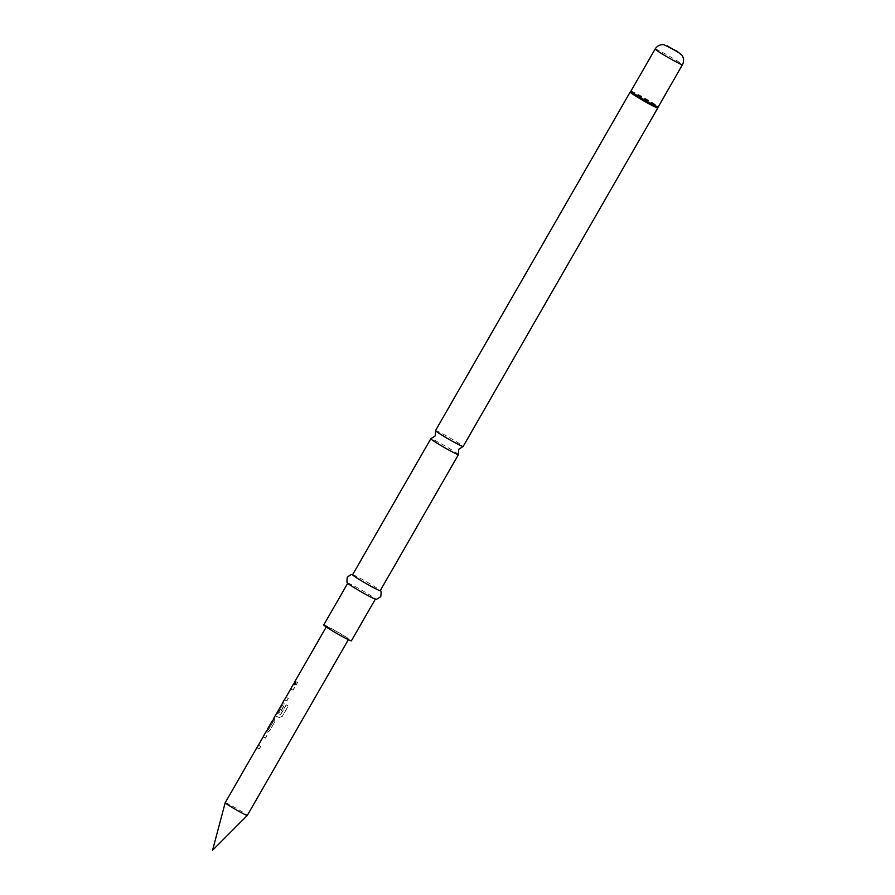 <?xml version="1.0" encoding="UTF-8"?>
<svg xmlns="http://www.w3.org/2000/svg" width="895" height="895" viewBox="0 0 895 895"><rect width="100%" height="100%" fill="white"/><g stroke="black" fill="none" stroke-linecap="round" stroke-linejoin="round"><path stroke-width="0.67" stroke-dasharray="4.47 3.36" d="M295.708 681.789L295.518 683.769L294.03 684.832M458.441 454.548A15.931 0.861 29.9 0 0 448.809 448.138A15.931 0.861 29.9 0 0 431.457 438.841A15.931 0.861 29.9 0 0 430.887 438.707M259.36 748.824L260.781 746.363L258.532 745.423L263.164 737.312L265.535 738.084L266.945 735.634L264.26 735.175L257.212 747.437L259.36 748.824L260.646 746.285L258.431 745.155L263.119 737.055L265.401 738.006L266.822 735.545L264.092 735.075M264.484 734.582L256.899 747.772L259.237 748.735M274.217 718.808L268.589 729.526L267.392 729.447L266.139 731.998L267.303 732.267L269.742 730.465L274.687 721.862L274.743 718.987L273.557 718.707L274.743 718.987M279.139 717.566L282.395 716.291L288.324 705.965L286.266 704.891L280.672 714.613L277.058 713.203L281.813 704.924L282.652 705.428L278.636 712.409L279.945 713.013L284.006 705.976L284.073 703.101L283.021 702.732L275.436 715.922L279.139 717.566L282.317 716.235L288.246 705.909L286.154 704.812L280.56 714.546L276.891 713.102L281.645 704.835L282.496 705.327L278.479 712.319L279.822 712.935L283.872 705.886L283.928 703.011L282.462 703.123M282.854 702.631L275.268 715.821L279.027 717.499M286.926 700.886L288.335 698.436L286.154 697.328L290.853 689.217L293.09 690.157L294.511 687.696L291.815 687.248L284.767 699.51L286.926 700.886L288.201 698.346L285.986 697.227L290.685 689.128L292.967 690.079L294.377 687.617L291.647 687.147M292.038 686.655L284.453 699.845L286.792 700.807M295.607 681.61L293.705 684.071L296.111 684.91L297.397 682.37L294.947 681.52L297.397 682.37M295.976 684.832L294.198 684.071M225.204 802.714A12.743 0.682 -150.1 0 1 225.708 802.793A12.743 0.682 -150.1 0 1 238.115 809.348A12.743 0.682 -150.1 0 1 247.3 815.423M352.585 574.78A15.931 0.861 -150.1 0 1 352.809 574.758A15.931 0.861 -150.1 0 1 353.234 574.881A15.931 0.861 -150.1 0 1 367.711 582.488A15.931 0.861 -150.1 0 1 380.129 590.476A15.931 0.861 -150.1 0 1 380.218 590.666M347.875 583.339A15.931 0.861 -150.1 0 1 347.786 583.137A15.931 0.861 -150.1 0 1 348.423 583.238A15.931 0.861 -150.1 0 1 363.918 591.45A15.931 0.861 -150.1 0 1 375.408 599.035A15.931 0.861 -150.1 0 1 375.195 599.057M323.744 624.945A15.931 0.861 -150.1 0 1 324.382 625.046A15.931 0.861 -150.1 0 1 339.887 633.246A15.931 0.861 -150.1 0 1 351.377 640.831M435.507 430.596A15.931 0.861 -150.1 0 1 436.145 430.696A15.931 0.861 -150.1 0 1 453.496 439.993A15.931 0.861 -150.1 0 1 463.129 446.482M327.022 626.612A12.743 0.682 -150.1 0 1 339.418 633.168A12.743 0.682 -150.1 0 1 348.614 639.243A12.743 0.682 -150.1 0 1 348.099 639.164A12.743 0.682 -150.1 0 1 335.703 632.597A12.743 0.682 -150.1 0 1 326.507 626.534A12.743 0.682 -150.1 0 1 327.022 626.612M296.111 684.91L297.52 682.46M267.303 732.267L269.865 730.555L274.687 721.862M274.81 721.952L274.888 719.077M273.333 721.471L268.589 729.526M630.55 91.603A15.841 0.85 -150.1 0 1 631.176 91.715A15.841 0.85 -150.1 0 1 646.458 99.792A15.841 0.85 -150.1 0 1 658.004 107.389M630.147 92.084A15.931 0.861 -150.1 0 1 630.796 92.185A15.931 0.861 -150.1 0 1 646.291 100.385A15.931 0.861 -150.1 0 1 657.78 107.971M630.919 91.145A15.741 0.85 -150.1 0 1 631.546 91.234A15.741 0.85 -150.1 0 1 646.861 99.345A15.741 0.85 -150.1 0 1 658.217 106.829M655.14 49.024A15.741 0.85 -150.1 0 1 655.766 49.124A15.741 0.85 -150.1 0 1 671.082 57.224A15.741 0.85 -150.1 0 1 682.426 64.72M273.713 718.73L272.304 721.191M267.538 729.47L266.128 731.92M295.104 681.531L293.694 683.993"/><path stroke-width="1.34" d="M295.361 683.69L293.94 684.798L295.641 681.721L295.361 683.69M294.03 684.832L295.708 681.789M435.507 430.674L435.25 435.865L430.887 438.707A15.931 0.861 29.9 0 0 430.819 438.74A15.931 0.861 29.9 0 0 440.452 445.229A15.931 0.861 29.9 0 0 457.804 454.526A15.931 0.861 29.9 0 0 458.441 454.626A15.931 0.861 29.9 0 0 458.441 454.548L458.699 449.346L463.062 446.515A15.931 0.861 -150.1 0 1 462.491 446.381A15.931 0.861 -150.1 0 1 445.139 437.084A15.931 0.861 -150.1 0 1 435.507 430.674A15.931 0.861 -150.1 0 1 435.507 430.596L630.147 92.084A15.931 0.861 -150.1 0 0 641.637 99.669A15.931 0.861 -150.1 0 0 657.143 107.881A15.931 0.861 -150.1 0 0 657.78 107.971L463.129 446.482A15.931 0.861 -150.1 0 1 463.062 446.515M225.193 802.714L212.574 850.25L247.3 815.423A12.743 0.682 -150.1 0 1 246.796 815.345A12.743 0.682 -150.1 0 1 234.468 808.823A12.743 0.682 -150.1 0 1 225.193 802.714A12.743 0.682 -150.1 0 1 225.204 802.714L257.044 747.336M458.441 454.626L380.218 590.666A15.931 0.861 -150.1 0 1 379.581 590.566A15.931 0.861 -150.1 0 1 364.075 582.365A15.931 0.861 -150.1 0 1 352.585 574.78L430.819 438.74M380.129 590.476C381.192 590.543 381.393 592.557 380.744 596.54C377.298 599.147 375.452 599.986 375.195 599.057A15.931 0.861 -150.1 0 1 374.77 598.934A15.931 0.861 -150.1 0 1 360.282 591.315A15.931 0.861 -150.1 0 1 347.875 583.339C346.936 583.585 346.734 581.571 347.26 577.275C350.359 574.713 352.216 573.874 352.809 574.758M375.385 599.079L351.377 640.831A15.931 0.861 -150.1 0 1 350.739 640.731A15.931 0.861 -150.1 0 1 335.233 632.53A15.931 0.861 -150.1 0 1 323.744 624.945L347.752 583.193M295.451 681.52L293.538 683.97M292.038 686.655L284.453 699.845M282.854 702.631L275.268 715.821M274.06 718.719L272.147 721.169M267.885 729.447L265.972 731.897M264.484 734.582L256.899 747.772M682.426 64.72C684.127 61.442 683.948 58.276 681.912 55.221L677.101 51.283L664.034 44.75C660.197 44.347 657.232 45.768 655.14 49.024A15.741 0.85 -150.1 0 0 666.484 56.519A15.741 0.85 -150.1 0 0 681.8 64.619A15.741 0.85 -150.1 0 0 682.426 64.72L658.004 107.389A15.841 0.85 -150.1 0 1 657.355 107.31A15.841 0.85 -150.1 0 1 641.838 99.088A15.841 0.85 -150.1 0 1 630.55 91.603L630.147 92.084M658.217 106.829A15.741 0.85 -150.1 0 1 657.579 106.74A15.741 0.85 -150.1 0 1 642.274 98.629A15.741 0.85 -150.1 0 1 630.919 91.145L630.55 91.603M667.278 45.88L678.936 52.816L667.278 45.88M658.004 107.389L657.78 107.971M348.356 639.69L247.3 815.423M326.25 626.981L294.936 681.442M293.526 683.903L291.647 687.147M284.599 699.409L282.462 703.123M275.414 715.385L273.546 718.64M272.136 721.09L267.37 729.369M265.96 731.83L264.092 735.075M655.14 49.024L630.919 91.145"/></g></svg>
